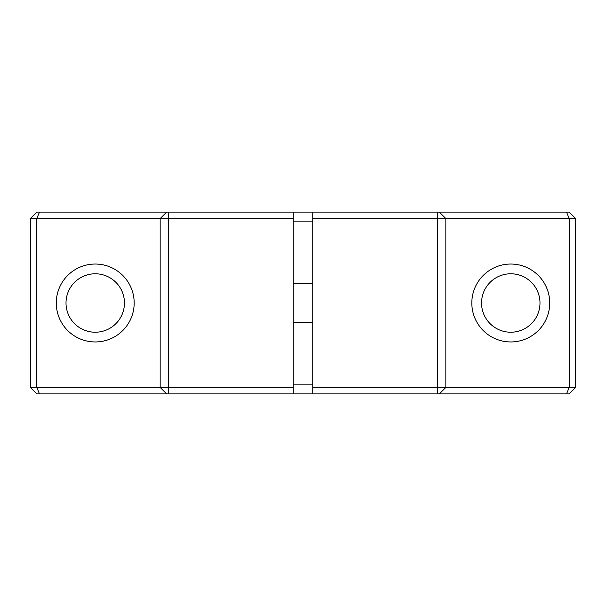 <?xml version="1.0" encoding="UTF-8"?>
<svg xmlns="http://www.w3.org/2000/svg" width="606" height="606" viewBox="0 0 606 606"><rect width="100%" height="100%" fill="white"/><g stroke="black" fill="none" stroke-linecap="round" stroke-linejoin="round"><path stroke-width="0.91" d="M293.259 283.525L312.741 283.525M439.35 393.9L445.842 387.408L575.7 387.408L569.208 393.9L168.271 393.9L168.271 387.408L293.259 387.408L293.259 218.592L30.3 218.592L30.3 387.408L36.792 387.408L36.792 218.592L39.481 212.1L293.259 212.1L293.259 218.592M445.842 387.408L445.842 218.592L445.842 387.408L312.741 387.408L312.741 212.1L293.259 212.1M566.519 393.9L569.208 387.408L569.208 218.592L312.741 218.592M168.271 393.9L36.792 393.9L30.3 387.408M312.741 212.1L569.208 212.1L575.7 218.592L569.208 218.592L566.519 212.1M30.3 218.592L36.792 212.1L39.481 212.1M293.259 393.9L293.259 387.408M312.741 387.408L312.741 393.9M312.741 384.159L293.259 384.159M312.741 221.841L293.259 221.841M575.7 387.408L575.7 218.592M510.775 264.042A38.958 38.958 0 0 1 544.506 322.475A38.958 38.958 0 0 1 477.036 322.475A38.958 38.958 0 0 1 510.775 264.042M445.842 335.466L445.842 270.534M168.271 212.1L168.271 387.408L160.158 387.408L160.158 218.592L166.65 212.1M95.225 264.042A38.958 38.958 0 0 1 128.964 322.475A38.958 38.958 0 0 1 61.494 322.475A38.958 38.958 0 0 1 95.225 264.042M39.481 393.9L36.792 387.408L160.158 387.408L166.65 393.9M510.775 273.783A29.217 29.217 0 0 1 536.075 317.612A29.217 29.217 0 0 1 485.467 317.612A29.217 29.217 0 0 1 510.775 273.783M95.225 273.783A29.217 29.217 0 0 1 120.533 317.612A29.217 29.217 0 0 1 69.925 317.612A29.217 29.217 0 0 1 95.225 273.783M445.842 218.592L439.35 212.1M437.729 393.9L437.729 212.1M293.259 322.475L312.741 322.475"/></g></svg>
